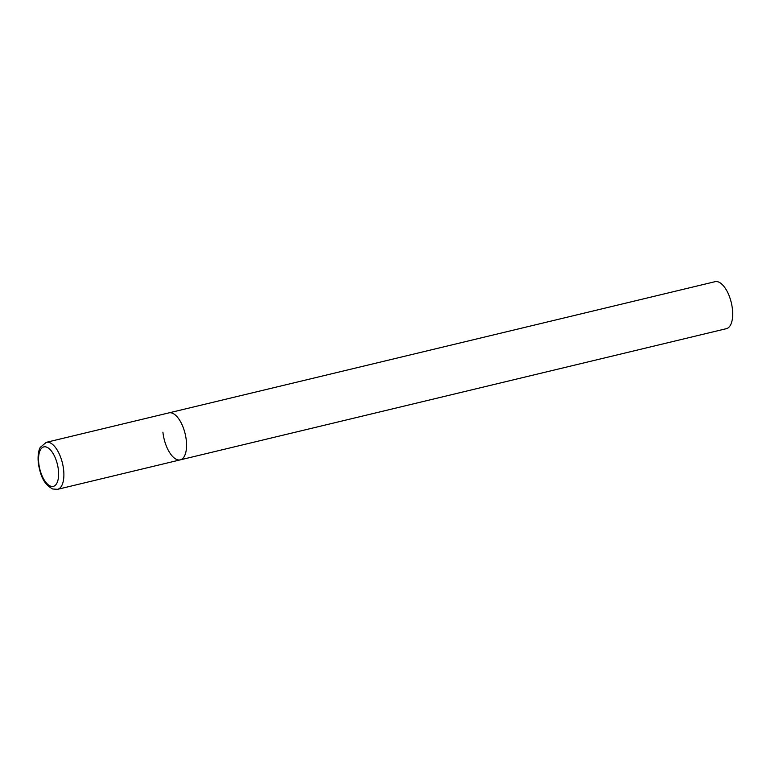 <?xml version="1.0" encoding="UTF-8"?>
<svg xmlns="http://www.w3.org/2000/svg" width="771" height="771" viewBox="0 0 771 771"><rect width="100%" height="100%" fill="white"/><g stroke="black" fill="none" stroke-linecap="round" stroke-linejoin="round"><path stroke-width="1.16" d="M180.26 459.863L726.398 328.668A24.171 10.833 76.5 0 0 732.45 309.373A24.171 10.833 76.5 0 0 715.102 281.675L46.299 442.332A24.171 10.833 -103.5 0 1 49.498 442.564A24.171 10.833 -103.5 0 1 63.174 466.667A24.171 10.833 -103.5 0 1 57.584 489.325L180.26 459.863A24.171 10.833 -103.5 0 0 185.85 437.205A24.171 10.833 -103.5 0 0 172.174 413.102A24.171 10.833 -103.5 0 0 168.974 412.861A24.171 10.833 76.5 0 1 186.312 440.559A24.171 10.833 76.5 0 1 180.26 459.863A24.171 10.833 76.5 0 1 162.912 432.165M50.635 486.173A20.297 9.098 -103.5 0 0 58.413 470.165A20.297 9.098 -103.5 0 0 46.53 447.093A20.297 9.098 -103.5 0 0 38.752 463.111A20.297 9.098 -103.5 0 0 50.635 486.173M57.584 489.325L52.688 489.007C42.617 483.417 40.555 474.204 38.55 464.865C37.085 454.437 39.437 448.462 40.333 447.305L46.299 442.332"/></g></svg>
